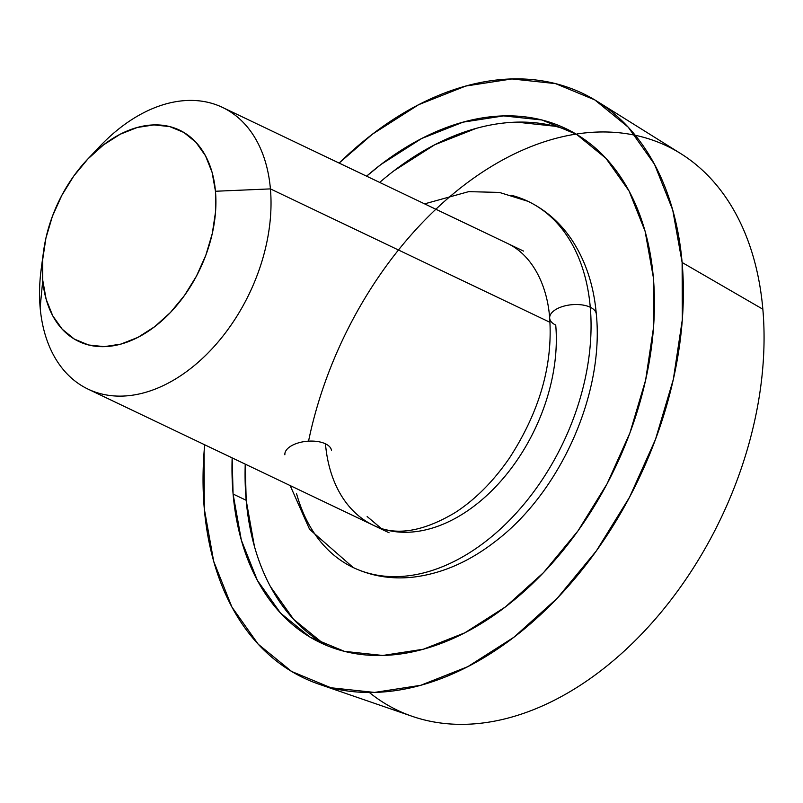 <?xml version="1.0" encoding="UTF-8"?>
<svg xmlns="http://www.w3.org/2000/svg" width="803" height="803" viewBox="0 0 803 803"><rect width="100%" height="100%" fill="white"/><g stroke="black" fill="none" stroke-linecap="round" stroke-linejoin="round"><path stroke-width="1.2" d="M386.052 529.9A156.073 104.4 115.5 0 1 325.456 443.808A23.407 11.503 175 0 0 299.268 442.644A23.407 11.503 175 0 0 284.874 454.789A23.407 11.503 -5 0 1 299.268 442.644A23.407 11.503 -5 0 1 325.456 443.808A156.073 104.4 -64.5 0 0 386.052 529.9A156.073 104.4 -64.5 0 0 505.117 476.109A156.073 104.4 -64.5 0 0 555.726 325.064A23.407 11.503 -5 0 1 549.684 318.229A23.407 11.503 -5 0 1 564.077 306.084A23.407 11.503 -5 0 1 590.275 307.248A202.898 135.727 -64.5 0 0 511.501 195.32A202.898 135.727 115.5 0 1 590.275 307.248A23.407 11.503 175 0 0 564.077 306.084A23.407 11.503 175 0 0 549.684 318.229M369.691 573.543A202.898 135.727 -64.5 0 0 524.469 503.622A202.898 135.727 -64.5 0 0 590.275 307.248A202.898 135.727 115.5 0 1 524.469 503.622A202.898 135.727 115.5 0 1 369.691 573.543A202.898 135.727 115.5 0 1 296.568 493.644M331.509 450.634A23.407 11.503 175 0 0 325.456 443.808A23.407 11.503 -5 0 1 331.509 450.634M596.318 314.073A23.407 11.503 175 0 0 590.275 307.248A23.407 11.503 -5 0 1 596.318 314.073M93.329 153.554A156.073 104.4 115.5 0 1 222.511 107.421A156.073 104.4 115.5 0 1 270.42 188.896L549.985 322.314L270.42 188.896A156.073 104.4 115.5 0 1 213.478 347.237A156.073 104.4 115.5 0 1 88.059 389.124A156.073 104.4 115.5 0 1 40.15 307.649A156.073 104.4 -64.5 0 0 167.134 383.683A156.073 104.4 -64.5 0 0 270.42 188.896L215.465 191.255A117.057 78.303 115.5 0 1 137.996 337.34A117.057 78.303 115.5 0 1 42.76 280.307L40.15 307.649L42.76 280.307L46.152 299.268L52.727 315.79L62.253 329.23L74.338 339.077L88.521 344.969L104.27 346.655L120.982 344.075L137.996 337.34L154.668 326.701L170.366 312.568L184.469 295.484L196.454 276.112L205.849 255.183L212.293 233.502L215.535 211.922L215.465 191.255L212.072 172.294L205.488 155.772L195.972 142.332L183.887 132.475L169.694 126.593L153.945 124.907L137.243 127.486L120.229 134.221L103.547 144.861L87.858 158.994L73.746 176.078L61.771 195.45L52.376 216.378L45.932 238.059L42.679 259.64L42.76 280.307A117.057 78.303 115.5 0 1 43.533 251.5A117.057 78.303 115.5 0 1 87.497 159.365A117.057 78.303 115.5 0 1 215.465 191.255L270.42 188.896A156.073 104.4 -64.5 0 0 99.803 146.387L87.497 159.365M572.348 131.933A284.834 190.532 -64.5 0 0 379.678 182.422M254.431 546.411L246.18 500.279L245.236 464.134A284.834 190.532 -64.5 0 0 246.18 500.279L233.091 494.036A284.834 190.532 115.5 0 1 232.147 457.891L233.091 494.036L246.18 500.279A284.834 190.532 -64.5 0 0 327.162 645.682M366.59 176.178A284.834 190.532 115.5 0 1 565.894 128.621A284.834 190.532 115.5 0 1 653.331 277.326L653.512 327.624L645.612 380.15L629.933 432.887L607.078 483.807L577.929 530.964L543.601 572.539L505.408 606.927L464.837 632.814L423.422 649.205L382.78 655.469L344.457 651.363L309.918 637.05L280.518 613.07L257.361 580.358L241.342 540.168L233.091 494.036A284.834 190.532 115.5 0 0 320.538 642.741A284.834 190.532 115.5 0 0 549.413 566.296A284.834 190.532 115.5 0 0 653.331 277.326L645.08 231.194L629.07 191.004L605.914 158.291L576.504 134.312L541.975 119.998L503.652 115.893L463 122.166L421.595 138.548L381.013 164.444L366.59 176.178M682.118 262.481A323.85 216.629 115.5 0 1 571.776 582.215A323.85 216.629 115.5 0 1 318.992 684.196A323.85 216.629 115.5 0 1 204.303 508.881A323.85 216.629 115.5 0 1 204.685 444.782L204.103 451.698L204.303 508.881L213.688 561.327L231.896 607.028L258.225 644.227L291.66 671.479L330.926 687.759L374.499 692.427L420.712 685.3L467.798 666.661L513.93 637.231L557.352 598.135L596.378 550.868L629.522 497.258L655.509 439.351L673.336 379.387L682.319 319.664L682.118 262.481L762.85 309.215L682.118 262.481L672.733 210.035L654.525 164.334L628.197 127.145L594.762 99.883L555.505 83.612L511.923 78.945L465.71 86.062L418.634 104.701L372.492 134.131L339.127 163.069A323.85 216.629 115.5 0 1 597.151 101.349A323.85 216.629 115.5 0 1 682.118 262.481M318.992 684.196L412.28 716.346A312.648 209.141 -64.5 0 0 656.322 617.898A312.648 209.141 -64.5 0 0 762.85 309.215A312.648 209.141 115.5 0 1 632.493 643.263A312.648 209.141 115.5 0 1 369.35 692.487M308.553 441.148A312.648 209.141 115.5 0 1 576.132 134.091M577.056 133.95A312.648 209.141 115.5 0 1 762.85 309.215A312.648 209.141 -64.5 0 0 680.824 153.654L597.151 101.349M270.45 586.612L293.607 619.324L323.007 643.293M555.064 126.252L516.73 122.146M476.089 128.41L434.674 144.801L394.102 170.688M381.084 528.304L367.152 516.53M43.533 251.5L41.184 269.226A156.073 104.4 -64.5 0 0 40.15 307.649A156.073 104.4 115.5 0 1 42.679 259.68M373.375 525.292C395.297 536.223 422.559 531.987 455.14 512.595C475.266 499.556 493.373 481.378 509.443 458.071C539.536 411.658 552.946 365.034 549.674 318.199C547.505 286.49 533.092 255.735 507.817 243.58M290.164 485.574L309.597 529.358L353.21 567.54C371.568 576.183 391.342 579.405 412.521 577.216C441.138 573.934 468.621 562.09 494.979 541.694C560.635 492.169 604.358 393.048 596.318 314.114C593.859 285.537 585.598 260.634 571.525 239.404C560.092 222.531 545.578 209.844 527.983 201.322L499.386 192.419L468.671 191.646L424.606 203.862M389.084 532.78L88.059 389.124M566.587 128.952L565.894 128.621M321.28 643.103L320.538 642.741M523.526 251.078L222.511 107.421"/></g></svg>
